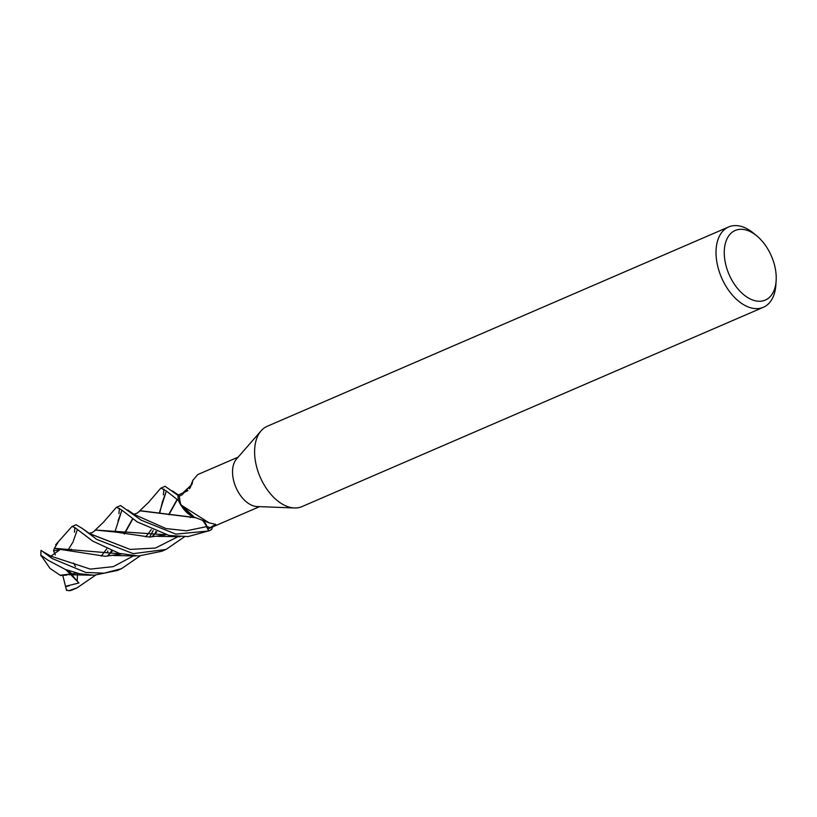 <?xml version="1.0" encoding="UTF-8"?>
<svg xmlns="http://www.w3.org/2000/svg" width="817" height="817" viewBox="0 0 817 817"><rect width="100%" height="100%" fill="white"/><g stroke="black" fill="none" stroke-linecap="round" stroke-linejoin="round"><path stroke-width="1.23" d="M178.494 500.504L180.067 503.772L194.129 517.1L180.067 503.772L178.566 500.688A29.095 17.708 -113.4 0 1 178.004 495.357L165.075 486.309L160.98 488.076L166.464 491.129L178.494 500.504A29.167 17.76 -113.4 0 1 177.953 495.337M189.575 488.576L190.29 486.891L189.575 488.576M776.15 280.578L775.884 284.765A43.75 26.634 -113.4 0 1 763.354 307.284L301.943 506.611A43.75 26.634 -113.4 0 1 294.416 507.97A43.75 26.634 -113.4 0 1 256.477 466.252A43.75 26.634 -113.4 0 1 261.093 430.835A43.75 26.634 -113.4 0 1 267.23 426.28L728.641 226.952A43.75 26.634 -113.4 0 1 753.631 233.254L756.869 235.939A37.919 23.08 -113.4 0 1 774.608 265.454A37.919 23.08 -113.4 0 1 776.15 280.578A37.919 23.08 -113.4 0 1 753.825 300.39A37.919 23.08 -113.4 0 1 725.884 265.117A37.919 23.08 -113.4 0 1 731.001 233.264A37.919 23.08 -113.4 0 1 756.869 235.939M294.416 507.97L257.089 506.55A26.981 16.422 -113.4 0 1 233.693 480.825A26.981 16.422 -113.4 0 1 236.542 458.98L261.093 430.835M763.354 307.284A43.75 26.634 -113.4 0 1 717.888 266.924A43.75 26.634 -113.4 0 1 728.641 226.952M238.176 457.112L197.745 474.575L192.863 480.294L192.005 484.277L181.966 494.888L179.444 496.042A26.981 16.422 -113.4 0 0 180.577 503.772A26.981 16.422 -113.4 0 0 180.884 504.906L209.009 522.798L215.719 524.381L207.927 528.926L206.967 526.536A489.751 417.221 117.5 0 1 210.408 527.853M209.009 522.798L193.925 517.028A24.112 14.686 -113.4 0 1 193.292 516.793A24.112 14.686 -113.4 0 1 180.884 504.906M202.933 520.378A11.867 7.22 -113.4 0 1 206.967 526.536M179.536 496.001L178.004 495.357A29.095 17.708 -113.4 0 0 178.566 500.688L181.047 505.478L193.292 516.793M190.218 487.749A493.58 232.436 -152.5 0 0 192.414 481.887M189.524 488.719A24.112 14.686 -113.4 0 1 189.983 487.555L192.863 480.294M259.571 506.642L208.611 528.66A26.981 16.422 -113.4 0 1 207.927 528.926M204.556 522.42L208.692 530.968A29.167 17.76 -113.4 0 0 209.479 530.662A29.167 17.76 -113.4 0 0 211.705 529.375L211.756 529.242A29.095 17.708 -113.4 0 1 208.662 530.907L206.885 526.567L202.769 520.317M202.616 520.255L206.915 526.557L186.47 530.795L165.912 528.548L134.254 514.475L165.912 528.548L186.47 530.795L206.885 526.567L208.662 530.907A29.095 17.708 -113.4 0 0 211.756 529.242L212.532 526.965M111.337 550.781L110.377 552.997M95.466 575.219L76.972 587.913L68.791 590.742L66.422 589.843M76.972 587.913L72.141 589.986A29.167 17.76 -113.4 0 1 68.791 590.742M107.364 552.292L107.854 551.026M208.692 530.968L175.839 534.134L141.178 520.174L120.538 505.539L116.555 507.265L121.529 509.9L137.195 521.9L169.19 535.492L188.084 536.575L209.479 530.662M119.425 508.337L118.904 513.627M163.931 489.077L163.369 494.867M52.298 558.573L41.044 550.362A29.167 17.76 -113.4 0 0 40.973 551.312A29.167 17.76 -113.4 0 0 40.962 555.274L48.193 560.35L65.442 569.5L79.688 573.779L94.037 575.25L117.372 570.46L121.529 568.663L104.127 573.166L85.877 572.472L52.298 558.573M96.723 539.383L82.384 528.507L76.083 524.749L72.09 526.475L75.001 527.67L92.73 541.109L119.292 553.385L138.584 556.009L161.919 551.209L166.025 549.443L133.232 553.65L96.723 539.383M74.878 527.578L74.49 532.153M66.606 590.538L65.523 586.32L78.932 582.96L78.156 582.112C73.203 576.731 71.355 574.106 72.601 574.228M151.666 533.481L152.35 531.796M77.002 573.166L60.366 575.382L50.051 568.438L40.962 555.274M107.67 556.009L112.307 551.138M124.429 533.991L132.814 518.856M140.483 510.748L195.549 517.61M60.203 575.26L77.145 573.197M107.374 556.03L112.103 551.056M124.133 533.93L132.589 518.703M133.692 514.189L136.623 513.423L140.228 510.86L196.009 517.784M66.953 575.086L60.642 575.546M117.975 521.052L121.907 510.206L115.034 531.499M44.751 552.69L50.868 556.173L59.457 550.076L53.554 550.74L54.3 548.473L105.27 556.306L121.57 553.997M41.024 550.535L44.772 552.701M155.873 531.55L154.995 533.583M140.003 555.979L121.519 568.663M151.901 536.789L156.568 531.816M168.639 514.649L177.095 499.483M178.3 494.979L187.736 490.772M50.868 556.173L90.34 569.112L113.216 566.651L133.528 555.866L113.216 566.651L90.34 569.112L50.868 556.173M149.736 536.871L153.218 530.488L149.736 536.871M162.369 502.006L159.866 512.443L162.369 502.006L166.351 491.027L159.54 512.351M178.545 495.102L172.418 490.894M121.427 553.957L54.453 548.319L57.987 542.427M152.176 536.769L156.772 531.887M168.925 514.71L177.32 499.647M184.959 491.538L187.9 490.608M184.53 536.759L166.025 549.443M70.803 550.801L71.293 549.167M82.394 528.507L89.696 533.715L130.077 549.412L155.414 548.064L178.075 536.626L155.414 548.064L130.077 549.412L88.879 533.297L92.066 532.694L95.732 530.08L116.024 532.112L149.756 537.075L165.984 534.798M73.336 540.966L77.421 529.457L73.336 540.966M165.831 534.757L95.732 530.08M73.55 563.087L75.481 566.549M77.523 573.289L77.186 581.061M65.523 586.32L62.807 575.454M78.932 582.96L70.681 574.565M70.568 574.453L65.86 569.674M67.903 570.429L72.131 574.045M40.973 555.938L40.85 553.681A27.707 16.871 -113.4 0 1 40.901 552.363L40.973 551.312M73.152 541.763L68.036 550.127M53.554 550.74L55.352 554.937M65.626 586.708L69.333 585.687M134.264 514.485L127.707 510.002M68.863 574.698L91.177 575.219M160.673 488.3L148.52 502.424L139.074 511.452M106.721 548.901L101.226 556.152M151.257 529.651L145.763 536.902M120.569 553.742L113.471 555.468M71.661 526.791L55.638 544.816M113.226 555.489L135.714 555.968M190.923 485.4L183.498 492.273M191.658 516.068L190.31 517.651M164.983 534.543L157.528 536.32M116.198 507.541L103.33 522.359L94.701 530.611M157.456 536.33L180.108 536.728"/></g></svg>
